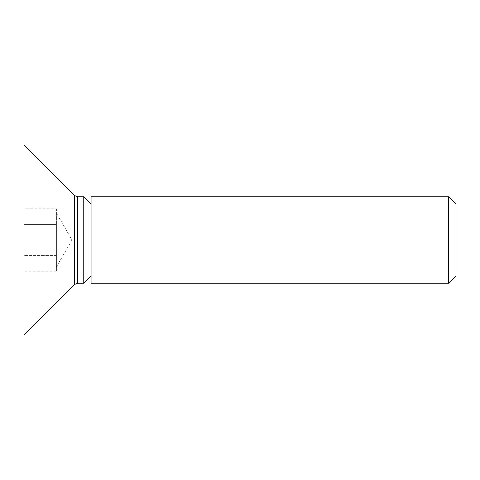 <?xml version="1.0" encoding="UTF-8"?>
<svg xmlns="http://www.w3.org/2000/svg" width="480" height="480" viewBox="0 0 480 480"><rect width="100%" height="100%" fill="white"/><g stroke="black" fill="none" stroke-linecap="round" stroke-linejoin="round"><path stroke-width="0.36" stroke-dasharray="2.4 1.8" d="M91.068 283.2L91.068 196.8M448.692 196.8L448.692 283.2M456 204.108L456 275.892M83.76 283.2L83.76 196.8M24 334.98L24 145.02M56.4 208.824L56.4 224.412L24 224.412L24 271.176L24 224.412L56.4 224.412L56.4 271.176L56.4 208.824L24 208.824L24 224.412L24 208.824M91.068 240L91.068 204.108L91.068 240M56.4 255.588L24 255.588L56.4 255.588M56.4 271.176L24 271.176M77.568 283.2L77.568 196.8M74.514 195.534L74.514 284.466M56.4 267L71.988 240L56.4 213"/><path stroke-width="0.72" d="M91.068 240L91.068 283.2L448.692 283.2L448.692 196.8L91.068 196.8L91.068 240M448.692 283.2L456 275.892L456 204.108L448.692 196.8M91.068 204.108L83.76 196.8L83.76 283.2L91.068 275.892M24 240L24 334.98L74.514 284.466L74.514 195.534L24 145.02L24 240M83.76 196.8L77.568 196.8L77.568 283.2L74.514 284.466M77.568 283.2L83.76 283.2M77.568 196.8L74.514 195.534"/></g></svg>

